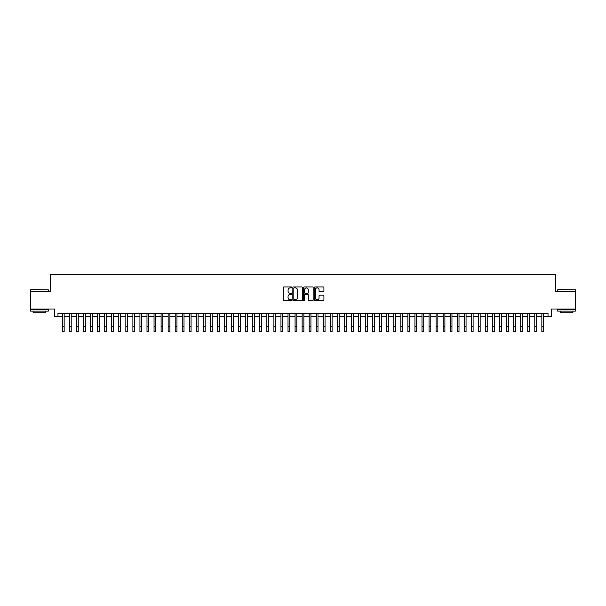 <?xml version="1.0" encoding="UTF-8"?>
<svg xmlns="http://www.w3.org/2000/svg" width="606" height="606" viewBox="0 0 606 606"><rect width="100%" height="100%" fill="white"/><g stroke="black" fill="none" stroke-linecap="round" stroke-linejoin="round"><path stroke-width="0.91" d="M291.721 287.418A0.485 0.485 0 0 0 291.236 286.933L283.881 286.933A0.689 0.689 0 0 0 283.191 287.623L283.191 300.084A0.689 0.689 0 0 0 283.881 300.773L291.236 300.773A0.485 0.485 0 0 0 291.721 300.288A0.485 0.485 0 0 0 291.236 299.803L290.282 299.803A2.212 2.212 0 0 1 288.07 297.591L288.07 296.554A2.212 2.212 0 0 1 290.282 294.334L291.236 294.334A0.485 0.485 0 0 0 291.721 293.849A0.485 0.485 0 0 0 291.236 293.365L290.282 293.365A2.212 2.212 0 0 1 288.07 291.153L288.07 290.115A2.212 2.212 0 0 1 290.282 287.895L291.236 287.895A0.485 0.485 0 0 0 291.721 287.418M323.225 291.812A0.689 0.689 0 0 0 323.922 291.115L323.922 287.623A0.689 0.689 0 0 0 323.225 286.933L315.059 286.933A0.689 0.689 0 0 0 314.37 287.623L314.37 300.084A0.689 0.689 0 0 0 315.059 300.773L323.225 300.773A0.689 0.689 0 0 0 323.922 300.084L323.922 295.857A0.689 0.689 0 0 0 323.225 295.167L319.733 295.167A0.689 0.689 0 0 0 319.036 295.857L319.036 297.955A1.848 1.848 0 0 1 317.188 299.803A1.848 1.848 0 0 1 315.34 297.955L315.34 289.751A1.848 1.848 0 0 1 317.188 287.895A1.848 1.848 0 0 1 319.036 289.751L319.036 291.115A0.689 0.689 0 0 0 319.733 291.812L323.225 291.812M57.979 316.764L57.979 313.241L548.021 313.241L548.021 316.764L551.551 316.764L551.551 309.015L575.7 309.015L575.7 291.38L555.429 291.38L555.429 274.457L50.571 274.457L50.571 291.38L30.3 291.38L30.3 309.015L54.449 309.015L54.449 316.764L62.38 316.764M302.394 287.623A0.689 0.689 0 0 0 301.705 286.933L293.539 286.933A0.689 0.689 0 0 0 292.842 287.623L292.842 300.084A0.689 0.689 0 0 0 293.539 300.773L301.705 300.773A0.689 0.689 0 0 0 302.394 300.084L302.394 287.623M304.295 286.933L312.461 286.933A0.689 0.689 0 0 1 313.158 287.623L313.158 300.084A0.689 0.689 0 0 1 312.461 300.773L308.969 300.773A0.689 0.689 0 0 1 308.28 300.084L308.28 295.031A0.689 0.689 0 0 0 307.583 294.334L305.265 294.334A0.689 0.689 0 0 0 304.576 295.031L304.576 300.288A0.485 0.485 0 0 1 304.091 300.773A0.485 0.485 0 0 1 303.606 300.288L303.606 287.623A0.689 0.689 0 0 1 304.295 286.933M64.145 316.764L69.432 316.764M71.197 316.764L76.485 316.764M78.25 316.764L83.537 316.764M85.302 316.764L90.589 316.764M92.347 316.764L97.634 316.764M99.399 316.764L104.686 316.764M106.451 316.764L111.739 316.764M113.504 316.764L118.791 316.764M120.556 316.764L125.843 316.764M127.608 316.764L132.896 316.764M134.653 316.764L139.941 316.764M141.706 316.764L146.993 316.764M148.758 316.764L154.045 316.764M155.81 316.764L161.098 316.764M162.862 316.764L168.15 316.764M169.915 316.764L175.202 316.764M176.96 316.764L182.247 316.764M184.012 316.764L189.299 316.764M191.064 316.764L196.352 316.764M198.117 316.764L203.404 316.764M205.169 316.764L210.456 316.764M212.221 316.764L217.509 316.764M219.266 316.764L224.553 316.764M226.318 316.764L231.606 316.764M233.371 316.764L238.658 316.764M240.423 316.764L245.71 316.764M247.475 316.764L252.763 316.764M254.528 316.764L259.815 316.764M261.572 316.764L266.86 316.764M268.625 316.764L273.912 316.764M275.677 316.764L280.964 316.764M282.729 316.764L288.017 316.764M289.782 316.764L295.069 316.764M296.834 316.764L302.121 316.764M303.879 316.764L309.166 316.764M310.931 316.764L316.218 316.764M317.983 316.764L323.271 316.764M325.036 316.764L330.323 316.764M332.088 316.764L337.375 316.764M339.14 316.764L344.428 316.764M346.185 316.764L351.472 316.764M353.237 316.764L358.525 316.764M360.29 316.764L365.577 316.764M367.342 316.764L372.629 316.764M374.394 316.764L379.682 316.764M381.447 316.764L386.734 316.764M388.491 316.764L393.779 316.764M395.544 316.764L400.831 316.764M402.596 316.764L407.883 316.764M409.648 316.764L414.936 316.764M416.701 316.764L421.988 316.764M423.753 316.764L429.04 316.764M430.798 316.764L436.085 316.764M437.85 316.764L443.137 316.764M444.902 316.764L450.19 316.764M451.955 316.764L457.242 316.764M459.007 316.764L464.294 316.764M466.059 316.764L471.347 316.764M473.104 316.764L478.392 316.764M480.157 316.764L485.444 316.764M487.209 316.764L492.496 316.764M494.261 316.764L499.549 316.764M501.313 316.764L506.601 316.764M508.366 316.764L513.653 316.764M515.411 316.764L520.698 316.764M522.463 316.764L527.75 316.764M529.515 316.764L534.803 316.764M536.568 316.764L541.855 316.764M543.62 316.764L548.021 316.764M294.296 287.895A0.485 0.485 0 0 0 293.812 288.38L293.812 299.319A0.485 0.485 0 0 0 294.296 299.803L295.304 299.803A2.212 2.212 0 0 0 297.516 297.591L297.516 290.115A2.212 2.212 0 0 0 295.304 287.895L294.296 287.895M308.28 289.782A1.848 1.848 0 0 0 306.424 287.933A1.848 1.848 0 0 0 304.576 289.782L304.576 292.675A0.689 0.689 0 0 0 305.265 293.365L307.583 293.365A0.689 0.689 0 0 0 308.28 292.675L308.28 289.782M62.38 326.248L64.145 326.248L64.145 331.543L62.38 331.543L62.38 313.241M64.145 326.248L64.145 313.241M30.861 289.623L48.283 289.835L30.861 289.623M39.466 311.128L30.656 311.128L30.656 309.363L48.283 309.363L48.283 311.128L39.466 311.128M45.814 311.128L45.814 312.749L33.118 312.749L33.118 311.128M557.929 289.623L575.344 289.835L557.929 289.623M566.534 311.128L557.717 311.128L557.717 309.363L575.344 309.363L575.344 311.128L566.534 311.128M572.882 311.128L572.882 312.749L560.186 312.749L560.186 311.128M69.432 331.543L71.197 331.543L69.432 331.543L69.432 313.241M71.197 331.543L71.197 313.241M76.485 331.543L78.25 331.543L76.485 331.543L76.485 313.241M78.25 331.543L78.25 313.241M83.537 331.543L85.302 331.543L83.537 331.543L83.537 313.241M85.302 331.543L85.302 313.241M90.589 331.543L92.347 331.543L90.589 331.543L90.589 313.241M92.347 331.543L92.347 313.241M97.634 331.543L99.399 331.543L97.634 331.543L97.634 313.241M99.399 331.543L99.399 313.241M104.686 331.543L106.451 331.543L104.686 331.543L104.686 313.241M106.451 331.543L106.451 313.241M111.739 331.543L113.504 331.543L111.739 331.543L111.739 313.241M113.504 331.543L113.504 313.241M118.791 331.543L120.556 331.543L118.791 331.543L118.791 313.241M120.556 331.543L120.556 313.241M125.843 331.543L127.608 331.543L125.843 331.543L125.843 313.241M127.608 331.543L127.608 313.241M132.896 331.543L134.653 331.543L132.896 331.543L132.896 313.241M134.653 331.543L134.653 313.241M139.941 331.543L141.706 331.543L139.941 331.543L139.941 313.241M141.706 331.543L141.706 313.241M146.993 331.543L148.758 331.543L146.993 331.543L146.993 313.241M148.758 331.543L148.758 313.241M154.045 331.543L155.81 331.543L154.045 331.543L154.045 313.241M155.81 331.543L155.81 313.241M161.098 331.543L162.862 331.543L161.098 331.543L161.098 313.241M162.862 331.543L162.862 313.241M168.15 331.543L169.915 331.543L168.15 331.543L168.15 313.241M169.915 331.543L169.915 313.241M175.202 331.543L176.96 331.543L175.202 331.543L175.202 313.241M176.96 331.543L176.96 313.241M182.247 331.543L184.012 331.543L182.247 331.543L182.247 313.241M184.012 331.543L184.012 313.241M189.299 331.543L191.064 331.543L189.299 331.543L189.299 313.241M191.064 331.543L191.064 313.241M196.352 331.543L198.117 331.543L196.352 331.543L196.352 313.241M198.117 331.543L198.117 313.241M203.404 331.543L205.169 331.543L203.404 331.543L203.404 313.241M205.169 331.543L205.169 313.241M210.456 331.543L212.221 331.543L210.456 331.543L210.456 313.241M212.221 331.543L212.221 313.241M217.509 331.543L219.266 331.543L217.509 331.543L217.509 313.241M219.266 331.543L219.266 313.241M224.553 331.543L226.318 331.543L224.553 331.543L224.553 313.241M226.318 331.543L226.318 313.241M231.606 331.543L233.371 331.543L231.606 331.543L231.606 313.241M233.371 331.543L233.371 313.241M238.658 331.543L240.423 331.543L238.658 331.543L238.658 313.241M240.423 331.543L240.423 313.241M245.71 331.543L247.475 331.543L245.71 331.543L245.71 313.241M247.475 331.543L247.475 313.241M252.763 331.543L254.528 331.543L252.763 331.543L252.763 313.241M254.528 331.543L254.528 313.241M259.815 331.543L261.572 331.543L259.815 331.543L259.815 313.241M261.572 331.543L261.572 313.241M266.86 331.543L268.625 331.543L266.86 331.543L266.86 313.241M268.625 331.543L268.625 313.241M273.912 331.543L275.677 331.543L273.912 331.543L273.912 313.241M275.677 331.543L275.677 313.241M280.964 331.543L282.729 331.543L280.964 331.543L280.964 313.241M282.729 331.543L282.729 313.241M288.017 331.543L289.782 331.543L288.017 331.543L288.017 313.241M289.782 331.543L289.782 313.241M295.069 331.543L296.834 331.543L295.069 331.543L295.069 313.241M296.834 331.543L296.834 313.241M302.121 331.543L303.879 331.543L302.121 331.543L302.121 313.241M303.879 331.543L303.879 313.241M309.166 331.543L310.931 331.543L309.166 331.543L309.166 313.241M310.931 331.543L310.931 313.241M316.218 331.543L317.983 331.543L316.218 331.543L316.218 313.241M317.983 331.543L317.983 313.241M323.271 331.543L325.036 331.543L323.271 331.543L323.271 313.241M325.036 331.543L325.036 313.241M330.323 331.543L332.088 331.543L330.323 331.543L330.323 313.241M332.088 331.543L332.088 313.241M337.375 331.543L339.14 331.543L337.375 331.543L337.375 313.241M339.14 331.543L339.14 313.241M344.428 331.543L346.185 331.543L344.428 331.543L344.428 313.241M346.185 331.543L346.185 313.241M351.472 331.543L353.237 331.543L351.472 331.543L351.472 313.241M353.237 331.543L353.237 313.241M358.525 331.543L360.29 331.543L358.525 331.543L358.525 313.241M360.29 331.543L360.29 313.241M365.577 331.543L367.342 331.543L365.577 331.543L365.577 313.241M367.342 331.543L367.342 313.241M372.629 331.543L374.394 331.543L372.629 331.543L372.629 313.241M374.394 331.543L374.394 313.241M379.682 331.543L381.447 331.543L379.682 331.543L379.682 313.241M381.447 331.543L381.447 313.241M386.734 331.543L388.491 331.543L386.734 331.543L386.734 313.241M388.491 331.543L388.491 313.241M393.779 331.543L395.544 331.543L393.779 331.543L393.779 313.241M395.544 331.543L395.544 313.241M400.831 331.543L402.596 331.543L400.831 331.543L400.831 313.241M402.596 331.543L402.596 313.241M407.883 331.543L409.648 331.543L407.883 331.543L407.883 313.241M409.648 331.543L409.648 313.241M414.936 331.543L416.701 331.543L414.936 331.543L414.936 313.241M416.701 331.543L416.701 313.241M421.988 331.543L423.753 331.543L421.988 331.543L421.988 313.241M423.753 331.543L423.753 313.241M429.04 331.543L430.798 331.543L429.04 331.543L429.04 313.241M430.798 331.543L430.798 313.241M436.085 331.543L437.85 331.543L436.085 331.543L436.085 313.241M437.85 331.543L437.85 313.241M443.137 331.543L444.902 331.543L443.137 331.543L443.137 313.241M444.902 331.543L444.902 313.241M450.19 331.543L451.955 331.543L450.19 331.543L450.19 313.241M451.955 331.543L451.955 313.241M457.242 331.543L459.007 331.543L457.242 331.543L457.242 313.241M459.007 331.543L459.007 313.241M464.294 331.543L466.059 331.543L464.294 331.543L464.294 313.241M466.059 331.543L466.059 313.241M471.347 331.543L473.104 331.543L471.347 331.543L471.347 313.241M473.104 331.543L473.104 313.241M478.392 331.543L480.157 331.543L478.392 331.543L478.392 313.241M480.157 331.543L480.157 313.241M485.444 331.543L487.209 331.543L485.444 331.543L485.444 313.241M487.209 331.543L487.209 313.241M492.496 331.543L494.261 331.543L492.496 331.543L492.496 313.241M494.261 331.543L494.261 313.241M499.549 331.543L501.313 331.543L499.549 331.543L499.549 313.241M501.313 331.543L501.313 313.241M506.601 331.543L508.366 331.543L506.601 331.543L506.601 313.241M508.366 331.543L508.366 313.241M513.653 331.543L515.411 331.543L513.653 331.543L513.653 313.241M515.411 331.543L515.411 313.241M520.698 331.543L522.463 331.543L520.698 331.543L520.698 313.241M522.463 331.543L522.463 313.241M527.75 331.543L529.515 331.543L527.75 331.543L527.75 313.241M529.515 331.543L529.515 313.241M534.803 331.543L536.568 331.543L534.803 331.543L534.803 313.241M536.568 331.543L536.568 313.241M541.855 331.543L543.62 331.543L541.855 331.543L541.855 313.241M543.62 331.543L543.62 313.241M69.432 326.248L71.197 326.248M76.485 326.248L78.25 326.248M83.537 326.248L85.302 326.248M90.589 326.248L92.347 326.248M97.634 326.248L99.399 326.248M104.686 326.248L106.451 326.248M111.739 326.248L113.504 326.248M118.791 326.248L120.556 326.248M125.843 326.248L127.608 326.248M132.896 326.248L134.653 326.248M139.941 326.248L141.706 326.248M146.993 326.248L148.758 326.248M154.045 326.248L155.81 326.248M161.098 326.248L162.862 326.248M168.15 326.248L169.915 326.248M175.202 326.248L176.96 326.248M182.247 326.248L184.012 326.248M189.299 326.248L191.064 326.248M196.352 326.248L198.117 326.248M203.404 326.248L205.169 326.248M210.456 326.248L212.221 326.248M217.509 326.248L219.266 326.248M224.553 326.248L226.318 326.248M231.606 326.248L233.371 326.248M238.658 326.248L240.423 326.248M245.71 326.248L247.475 326.248M252.763 326.248L254.528 326.248M259.815 326.248L261.572 326.248M266.86 326.248L268.625 326.248M273.912 326.248L275.677 326.248M280.964 326.248L282.729 326.248M288.017 326.248L289.782 326.248M295.069 326.248L296.834 326.248M302.121 326.248L303.879 326.248M309.166 326.248L310.931 326.248M316.218 326.248L317.983 326.248M323.271 326.248L325.036 326.248M330.323 326.248L332.088 326.248M337.375 326.248L339.14 326.248M344.428 326.248L346.185 326.248M351.472 326.248L353.237 326.248M358.525 326.248L360.29 326.248M365.577 326.248L367.342 326.248M372.629 326.248L374.394 326.248M379.682 326.248L381.447 326.248M386.734 326.248L388.491 326.248M393.779 326.248L395.544 326.248M400.831 326.248L402.596 326.248M407.883 326.248L409.648 326.248M414.936 326.248L416.701 326.248M421.988 326.248L423.753 326.248M429.04 326.248L430.798 326.248M436.085 326.248L437.85 326.248M443.137 326.248L444.902 326.248M450.19 326.248L451.955 326.248M457.242 326.248L459.007 326.248M464.294 326.248L466.059 326.248M471.347 326.248L473.104 326.248M478.392 326.248L480.157 326.248M485.444 326.248L487.209 326.248M492.496 326.248L494.261 326.248M499.549 326.248L501.313 326.248M506.601 326.248L508.366 326.248M513.653 326.248L515.411 326.248M520.698 326.248L522.463 326.248M527.75 326.248L529.515 326.248M534.803 326.248L536.568 326.248M541.855 326.248L543.62 326.248M30.656 291.38L30.656 289.835M48.283 291.38L48.283 289.835M557.717 291.38L557.717 289.835M575.344 291.38L575.344 289.835"/></g></svg>
